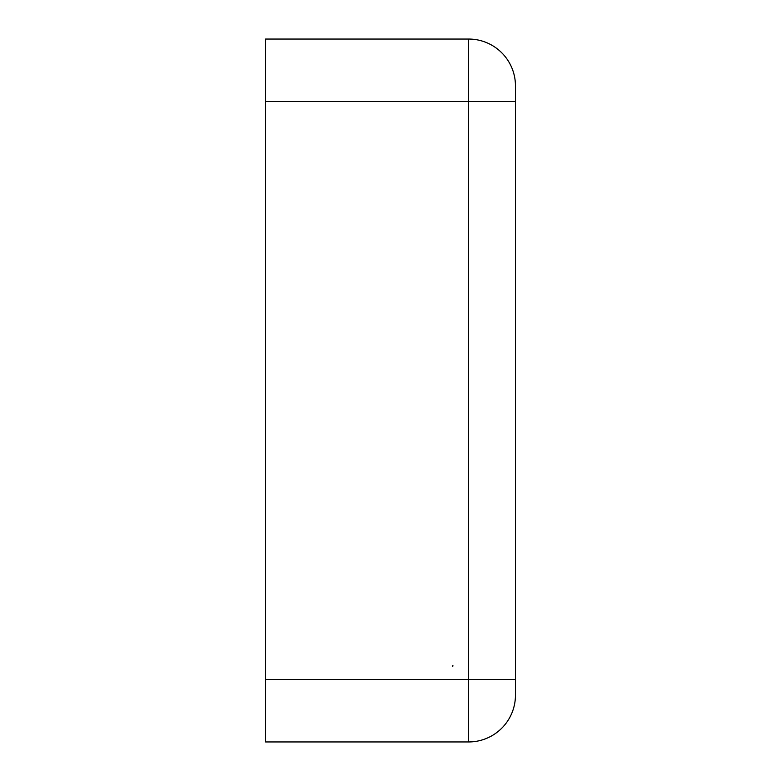 <?xml version="1.0" encoding="UTF-8"?>
<svg xmlns="http://www.w3.org/2000/svg" width="781" height="781" viewBox="0 0 781 781"><rect width="100%" height="100%" fill="white"/><g stroke="black" fill="none" stroke-linecap="round" stroke-linejoin="round"><path stroke-width="1.17" d="M515.46 101.53L515.46 85.91A46.86 46.86 0 0 0 468.6 39.05L265.54 39.05L265.54 101.53L468.6 101.53L468.6 679.47L515.46 679.47L515.46 101.53L468.6 101.53L468.6 39.05A46.86 46.86 0 0 1 515.46 85.91M515.46 695.09A46.86 46.86 0 0 1 468.6 741.95L468.6 679.47L265.54 679.47L265.54 741.95L468.6 741.95A46.86 46.86 0 0 0 515.46 695.09L515.46 679.47M265.54 679.47L265.54 101.53M452.755 666.505L452.892 665.49"/></g></svg>
